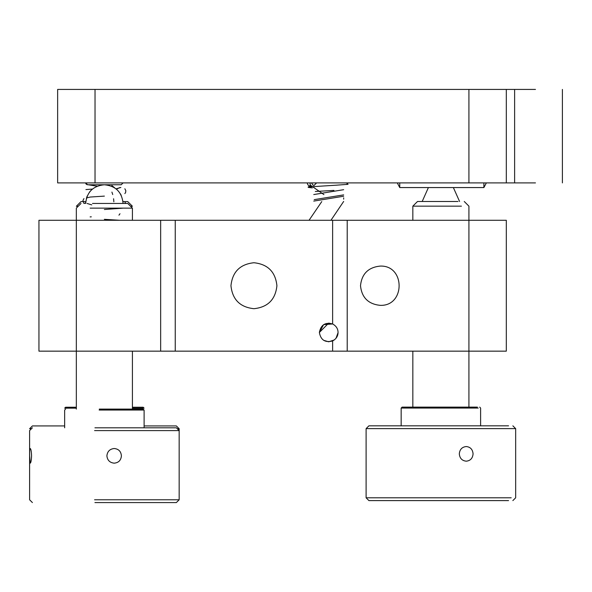<?xml version="1.0" encoding="UTF-8"?>
<svg xmlns="http://www.w3.org/2000/svg" width="592" height="592" viewBox="0 0 592 592"><rect width="100%" height="100%" fill="white"/><g stroke="black" fill="none" stroke-linecap="round" stroke-linejoin="round"><path stroke-width="0.89" d="M458.001 201.487L417.515 201.487L412.839 206.157L461.427 206.157M90.117 208.132L132.423 208.132L127.746 203.463L92.493 203.463M123.077 182.898L121.205 184.763L87.557 184.763L85.685 182.898M87.557 184.763L121.205 184.763M91.767 204.884L87.083 203.463M113.849 201.813L113.679 199.578M120.849 187.464L116.032 188.841M90.976 190.424L89.718 191.867M120.487 193.969L121.005 194.916M104.377 196.115L90.273 197.032L86.513 197.957M86.595 184.497L96.836 186.162M85.929 189.581L92.448 189.07M114.715 187.879L111.844 185.533M84.53 203.463L85.699 202.701M113.805 201.036L113.575 198.734M86.765 197.188L87.239 195.996M112.732 194.546L111.925 192.089M119.917 187.538L116.417 189.159M90.754 190.661L89.444 192.215M120.59 194.154L121.205 195.316M86.632 197.595L86.365 198.453M122.907 200.984L122.981 201.635M123.232 208.132L104.377 209.501M119.991 213.742L118.948 215.17M91.301 216.82L90.117 216.909M104.377 219.329L119.887 220.283M85.759 183.431L86.032 183.979M309.971 182.898L310.445 186.08M314.026 185.459L316.594 182.898L314.026 185.459L313.042 185.163L314.026 185.459L313.042 185.163L311.496 182.898M308.484 187.427L312.347 187.893M343.671 189.692L313.76 194.553M343.671 196.241L313.76 201.102M321.774 201.591L309.046 220.283M330.943 220.283L343.671 201.428M314.226 199.645L343.671 194.879M310.785 186.162L309.054 186.887L336.552 185.17L348.066 184.312L347.186 183.453M315.321 191.482L333.947 190.409M535.479 89.422L506.315 89.422L506.315 182.898L535.479 182.898M506.315 89.422L57.639 89.422L57.639 182.898L506.315 182.898M399.755 182.898L399.755 187.568L483.879 187.568L483.879 182.898M486.358 182.898L483.879 187.568M399.755 187.568L397.276 182.898M508.572 500.603L368.912 500.603L366.108 497.798L366.108 428.623L368.912 425.826L508.572 425.826M459.303 453.864C459.74 458.326 462.078 460.768 466.311 461.19C470.418 460.717 472.675 458.275 473.075 453.864C472.675 449.454 470.418 447.012 466.311 446.538C462.078 446.96 459.74 449.402 459.303 453.864M401.161 425.826L401.161 408.066L402.094 407.126L477.367 407.126M401.161 408.066L478.24 408.066M511.207 497.798L366.108 497.798M512.857 425.826L515.662 428.623L366.108 428.623M76.338 408.169L64.654 408.169L65.586 407.237L76.338 407.237M132.423 407.237L143.168 407.237L144.108 408.169L132.423 408.169M144.108 425.929L176.357 425.929L179.161 428.734L177.289 428.734M31.472 428.734L29.6 428.734L32.405 425.929L64.654 425.929M360.498 285.721C361.742 297.554 368.291 304.096 380.123 305.346C405.439 306.427 405.439 265.009 380.123 266.089C368.291 267.34 361.742 273.881 360.498 285.721M332.623 340.948C325.149 342.886 320.731 340.06 319.369 332.452C320.879 324.823 325.297 321.996 332.623 323.965C336.189 325.933 338.002 328.767 338.062 332.452C338.002 336.145 336.189 338.972 332.623 340.948L332.623 351.152L347.215 351.152L347.215 220.283L160.654 220.283L160.654 351.152L332.623 351.152M230.954 285.721C232.419 271.861 240.078 264.202 253.938 262.737C267.799 264.202 275.458 271.861 276.915 285.721C275.458 299.574 267.799 307.233 253.938 308.698C240.078 307.233 232.419 299.574 230.954 285.721M323.676 340.326L328.715 341.799L334.28 339.956M332.623 323.965L328.715 323.106L319.369 332.452L323.609 324.623L332.623 323.965L332.623 220.283M335.975 338.335L338.062 332.623M347.215 351.152L506.315 351.152L506.315 220.283L347.215 220.283M76.338 409.102L76.338 351.152L38.946 351.152L38.946 220.283L76.338 220.283L76.338 208.132L81.008 203.463M160.654 220.283L76.338 220.283L76.338 351.152L160.654 351.152M94.572 499.774L179.161 499.774L176.357 502.578L94.935 502.578M29.644 455.84L30.244 463.166C30.954 462.744 31.391 460.302 31.561 455.84C31.391 451.378 30.954 448.936 30.244 448.514C29.778 448.936 29.578 451.378 29.644 455.84M106.886 455.84C107.367 460.25 109.801 462.692 114.189 463.166C118.6 462.744 121.005 460.302 121.404 455.84C121.005 451.378 118.6 448.936 114.189 448.514C109.801 448.988 107.367 451.43 106.886 455.84M99.293 409.102L143.168 409.102L144.108 410.041L99.167 410.041M179.161 499.774L179.161 430.599L94.572 430.599M179.161 430.599L176.357 427.801L94.935 427.801M85.781 201.591L81.008 201.591L76.338 206.268L78.203 206.268M130.551 206.268L132.423 206.268L127.746 201.591L123.195 201.591M514.626 89.422L514.626 182.898M468.923 89.422L468.923 182.898M95.031 89.422L95.031 182.898M175.247 220.283L175.247 351.152M468.923 407.126L468.923 206.157L464.254 201.487M422.192 201.487L428.401 187.568M459.577 201.487L453.368 187.568M412.839 206.157L412.839 220.283M412.839 351.152L412.839 407.126M85.685 203.463C86.809 192.126 93.04 185.888 104.377 184.763C115.721 185.888 121.952 192.119 123.077 203.463M132.423 208.132L132.423 220.283M132.423 351.152L132.423 409.102M83.938 198.586L82.924 200.51L83.909 203.426M124.86 193.591L125.622 192.474L125.83 190.676L124.845 188.781M125.77 203.463L124.771 201.813M307.115 182.898L307.973 184.97L309.72 186.066M346.616 184.482L347.46 182.898M323.913 194.605L310.178 184.993M309.268 186.243L308.069 187.168M562.4 182.898L562.4 89.422M343.671 199.171L343.671 197.832M479.675 407.126L480.608 408.066L480.608 425.826M515.662 428.623L515.662 497.798L512.857 500.603M179.161 428.734L179.161 497.902M65.586 409.102L64.654 410.041L64.654 427.801M144.108 427.801L144.108 410.041M32.405 427.801L29.6 430.599L29.6 499.774L32.405 502.578"/></g></svg>
